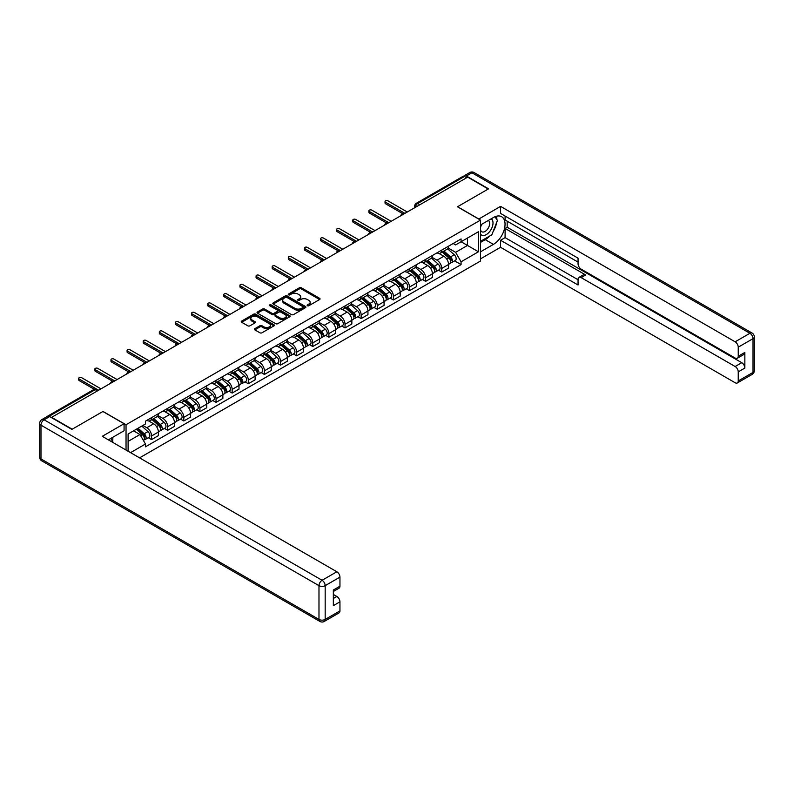 <?xml version="1.0" encoding="UTF-8"?>
<svg xmlns="http://www.w3.org/2000/svg" width="794" height="794" viewBox="0 0 794 794"><rect width="100%" height="100%" fill="white"/><g stroke="black" fill="none" stroke-linecap="round" stroke-linejoin="round"><path stroke-width="1.19" d="M307.427 305.73A1.002 0.576 0 0 0 308.846 305.73L319.625 299.507A1.439 0.824 0 0 0 320.051 298.921A1.439 0.824 0 0 0 319.625 298.336L301.373 287.795A1.439 0.824 0 0 0 299.338 287.795L288.559 294.018A1.002 0.576 0 0 0 289.979 294.842L291.378 294.028A4.595 2.65 0 0 1 297.869 294.028L299.388 294.911A4.595 2.65 0 0 1 300.737 296.787A4.595 2.65 0 0 1 299.388 298.663L297.998 299.467A1.002 0.576 0 0 0 299.417 300.281L300.817 299.477A4.595 2.65 0 0 1 307.308 299.477L308.826 300.36A4.595 2.65 0 0 1 310.166 302.236A4.595 2.65 0 0 1 308.826 304.102L307.427 304.906A1.002 0.576 0 0 0 307.427 305.73L307.427 304.906M254.814 328.676A1.439 0.824 0 0 0 254.388 329.262A1.439 0.824 0 0 0 254.814 329.847L259.936 332.805A1.439 0.824 0 0 0 261.96 332.805L273.93 325.887A1.439 0.824 0 0 0 274.347 325.302A1.439 0.824 0 0 0 273.93 324.716L255.668 314.176A1.439 0.824 0 0 0 253.643 314.176L241.674 321.094A1.439 0.824 0 0 0 241.257 321.679A1.439 0.824 0 0 0 241.674 322.265L247.857 325.838A1.439 0.824 0 0 0 249.892 325.838L255.013 322.88A1.439 0.824 0 0 0 255.43 322.295A1.439 0.824 0 0 0 255.013 321.709L251.946 319.932A3.841 2.213 0 0 1 250.825 318.364A3.841 2.213 0 0 1 253.187 316.32A3.841 2.213 0 0 1 257.375 316.796L269.394 323.744A3.841 2.213 0 0 1 270.516 325.302A3.841 2.213 0 0 1 268.144 327.356A3.841 2.213 0 0 1 263.965 326.87L261.96 325.719A1.439 0.824 0 0 0 259.936 325.719L254.814 328.676L254.814 329.847L259.936 326.91L259.936 325.719M126.038 424.74L102.992 411.441L72.194 429.217L51.63 417.346L467.686 177.131L488.25 189.012L457.453 206.787L480.499 220.097L126.038 424.74L126.038 450.039M291.477 314.593A1.439 0.824 0 0 0 293.512 314.593L305.482 307.675A1.439 0.824 0 0 0 305.898 307.089A1.439 0.824 0 0 0 305.482 306.504L287.22 295.964A1.439 0.824 0 0 0 285.195 295.964L273.225 302.871A1.439 0.824 0 0 0 272.799 303.457A1.439 0.824 0 0 0 273.225 304.042L291.477 314.593M270.119 305.948A1.002 0.576 0 0 1 271.141 306.087L271.141 304.896L289.701 315.615A1.439 0.824 0 0 1 290.128 316.201A1.439 0.824 0 0 1 289.701 316.786L277.731 323.694A1.439 0.824 0 0 1 275.707 323.694L257.445 313.154L257.445 311.982A1.439 0.824 0 0 0 257.028 312.568A1.439 0.824 0 0 0 257.445 313.154M257.445 311.982L262.566 309.025A1.439 0.824 0 0 1 264.601 309.025L272.005 313.302A1.439 0.824 0 0 0 274.029 313.302L277.434 311.337A1.439 0.824 0 0 0 277.85 310.752A1.439 0.824 0 0 0 277.434 310.166L269.722 305.72A1.002 0.576 0 0 1 271.141 304.896M139.575 457.86L480.499 261.028L480.499 220.097M47.362 416.413A2.928 1.687 -120 0 0 46.965 416.542A2.928 1.687 -120 0 0 46.648 416.83M419.837 204.763L417.664 203.512A2.928 1.687 60 0 0 416.205 203.363L463.021 176.337A2.928 1.687 60 0 1 464.48 176.476L417.664 203.512A2.928 1.687 120 0 0 415.599 207.085L415.599 207.204M466.654 177.737L464.48 176.476M441.752 250.11A6.719 3.881 60 0 1 440.352 253.127L447.171 249.187A6.719 3.881 -120 0 0 448.57 246.17M432.065 257.345L436.998 260.194A6.719 3.881 60 0 1 441.752 268.422L448.57 264.481A6.719 3.881 -120 0 0 443.816 256.254L438.933 253.435M448.57 264.481L448.57 268.124L441.752 272.064L438.477 270.178M440.352 253.127A6.719 3.881 60 0 1 437.047 252.82M441.752 268.422L441.752 272.064M425.624 259.41A6.719 3.881 60 0 1 424.234 262.427L431.053 258.497A6.719 3.881 -120 0 0 432.442 255.479M422.358 279.478L425.624 281.374L432.442 277.434L432.442 273.791A6.719 3.881 -120 0 0 427.688 265.563L422.815 262.745M424.234 262.427A6.719 3.881 60 0 1 420.919 262.129M415.947 266.655L420.87 269.494A6.719 3.881 60 0 1 425.624 277.731L425.624 281.374M409.506 268.719A6.719 3.881 60 0 1 408.116 271.737L414.934 267.806A6.719 3.881 -120 0 0 416.324 264.779M406.23 288.788L409.506 290.673L416.324 286.743L416.324 283.101A6.719 3.881 -120 0 0 411.57 274.863L406.687 272.044M408.116 271.737A6.719 3.881 60 0 1 404.801 271.439M399.829 275.965L404.751 278.803A6.719 3.881 60 0 1 409.506 287.041L409.506 290.673M393.387 278.029A6.719 3.881 60 0 1 391.988 281.046L398.806 277.106A6.719 3.881 -120 0 0 400.206 274.089M390.112 298.097L393.387 299.983L400.206 296.053L400.206 292.41A6.719 3.881 -120 0 0 395.452 284.173L390.569 281.354M391.988 281.046A6.719 3.881 60 0 1 388.683 280.748M383.701 285.264L388.633 288.113A6.719 3.881 60 0 1 393.387 296.351L393.387 299.983M377.259 287.339A6.719 3.881 60 0 1 375.87 290.356L382.688 286.416A6.719 3.881 -120 0 0 384.078 283.398M373.994 307.407L377.259 309.293L384.078 305.353L384.078 301.72A6.719 3.881 -120 0 0 379.324 293.482L374.45 290.664M375.87 290.356A6.719 3.881 60 0 1 372.555 290.048M367.582 294.574L372.505 297.422A6.719 3.881 60 0 1 377.259 305.65L377.259 309.293M361.141 296.648A6.719 3.881 60 0 1 359.751 299.666L366.57 295.725A6.719 3.881 -120 0 0 367.959 292.708M357.866 316.717L361.141 318.602L367.959 314.662L367.959 311.02A6.719 3.881 -120 0 0 363.205 302.792L358.322 299.973M359.751 299.666A6.719 3.881 60 0 1 356.437 299.358M351.464 303.884L356.387 306.732A6.719 3.881 60 0 1 361.141 314.96L361.141 318.602M345.023 305.948A6.719 3.881 60 0 1 343.623 308.965L350.452 305.035A6.719 3.881 -120 0 0 351.841 302.018M341.748 326.016L345.023 327.912L351.841 323.972L351.841 320.329A6.719 3.881 -120 0 0 347.087 312.102L342.204 309.283M343.623 308.965A6.719 3.881 60 0 1 340.318 308.668M335.336 313.193L340.269 316.032A6.719 3.881 60 0 1 345.023 324.27L345.023 327.912M328.895 315.258A6.719 3.881 60 0 1 327.505 318.275L334.324 314.345A6.719 3.881 -120 0 0 335.713 311.317M325.629 335.326L328.895 337.212L335.713 333.282L335.713 329.639A6.719 3.881 -120 0 0 330.959 321.401L326.086 318.583M327.505 318.275A6.719 3.881 60 0 1 324.2 317.977M319.218 322.503L324.141 325.342A6.719 3.881 60 0 1 328.895 333.579L328.895 337.212M312.776 324.567A6.719 3.881 60 0 1 311.387 327.585L318.205 323.644A6.719 3.881 -120 0 0 319.595 320.627M309.501 344.636L312.776 346.521L319.595 342.591L319.595 338.949A6.719 3.881 -120 0 0 314.841 330.711L309.958 327.892M311.387 327.585A6.719 3.881 60 0 1 308.072 327.287M303.1 331.803L308.022 334.651A6.719 3.881 60 0 1 312.776 342.889L312.776 346.521M296.658 333.877A6.719 3.881 60 0 1 295.259 336.894L302.087 332.954A6.719 3.881 -120 0 0 303.477 329.937M293.383 353.945L296.658 355.831L303.477 351.891L303.477 348.258A6.719 3.881 -120 0 0 298.723 340.021L293.84 337.202M295.259 336.894A6.719 3.881 60 0 1 291.954 336.587M286.971 341.112L291.904 343.961A6.719 3.881 60 0 1 296.658 352.189L296.658 355.831M280.53 343.187A6.719 3.881 60 0 1 279.141 346.204L285.959 342.264A6.719 3.881 -120 0 0 287.349 339.246M277.265 363.255L280.53 365.141L287.349 361.201L287.349 357.558A6.719 3.881 -120 0 0 282.604 349.33L277.721 346.512M279.141 346.204A6.719 3.881 60 0 1 275.836 345.896M270.853 350.422L275.776 353.27A6.719 3.881 60 0 1 280.53 361.498L280.53 365.141M264.412 352.486A6.719 3.881 60 0 1 263.022 355.504L269.841 351.573A6.719 3.881 -120 0 0 271.23 348.556M261.137 372.555L264.412 374.45L271.23 370.51L271.23 366.868A6.719 3.881 -120 0 0 266.476 358.64L261.593 355.821M263.022 355.504A6.719 3.881 60 0 1 259.707 355.206M254.735 359.732L259.658 362.57A6.719 3.881 60 0 1 264.412 370.808L264.412 374.45M248.294 361.796A6.719 3.881 60 0 1 246.894 364.813L253.723 360.873A6.719 3.881 -120 0 0 255.112 357.856M245.018 381.864L248.294 383.75L255.112 379.82L255.112 376.177A6.719 3.881 -120 0 0 250.358 367.94L245.475 365.121M246.894 364.813A6.719 3.881 60 0 1 243.589 364.515M238.607 369.041L243.54 371.88A6.719 3.881 60 0 1 248.294 380.118L248.294 383.75M232.166 371.106A6.719 3.881 60 0 1 230.776 374.123L237.595 370.183A6.719 3.881 -120 0 0 238.984 367.165M228.9 391.174L232.166 393.06L238.984 389.12L238.984 385.487A6.719 3.881 -120 0 0 234.24 377.249L229.357 374.431M230.776 374.123A6.719 3.881 60 0 1 227.471 373.815M222.489 378.341L227.412 381.189A6.719 3.881 60 0 1 232.166 389.427L232.166 393.06M216.047 380.415A6.719 3.881 60 0 1 214.658 383.433L221.476 379.492A6.719 3.881 -120 0 0 222.866 376.475M212.772 400.484L216.047 402.369L222.866 398.429L222.866 394.797A6.719 3.881 -120 0 0 218.112 386.559L213.229 383.74M214.658 383.433A6.719 3.881 60 0 1 211.343 383.125M206.371 387.651L211.293 390.499A6.719 3.881 60 0 1 216.047 398.727L216.047 402.369M199.929 389.725A6.719 3.881 60 0 1 198.53 392.742L205.358 388.802A6.719 3.881 -120 0 0 206.748 385.785M196.654 409.793L199.929 411.679L206.748 407.739L206.748 404.096A6.719 3.881 -120 0 0 201.994 395.869L197.111 393.05M198.53 392.742A6.719 3.881 60 0 1 195.225 392.435M190.242 396.96L195.175 399.809A6.719 3.881 60 0 1 199.929 408.037L199.929 411.679M183.801 399.025A6.719 3.881 60 0 1 182.412 402.042L189.23 398.112A6.719 3.881 -120 0 0 190.62 395.094M180.536 419.093L183.801 420.989L190.62 417.048L190.62 413.406A6.719 3.881 -120 0 0 185.875 405.178L180.992 402.36M182.412 402.042A6.719 3.881 60 0 1 179.107 401.744M174.124 406.27L179.047 409.108A6.719 3.881 60 0 1 183.801 417.346L183.801 420.989M167.683 408.334A6.719 3.881 60 0 1 166.293 411.352L173.112 407.411A6.719 3.881 -120 0 0 174.501 404.394M164.408 428.403L167.683 430.288L174.501 426.358L174.501 422.716A6.719 3.881 -120 0 0 169.747 414.478L164.864 411.659M166.293 411.352A6.719 3.881 60 0 1 162.978 411.054M158.006 415.58L162.929 418.418A6.719 3.881 60 0 1 167.683 426.656L167.683 430.288M151.565 417.644A6.719 3.881 60 0 1 150.165 420.661L156.994 416.721A6.719 3.881 -120 0 0 158.383 413.704M148.289 437.712L151.565 439.598L158.383 435.658L158.383 432.025A6.719 3.881 -120 0 0 153.629 423.788L148.746 420.969M150.165 420.661A6.719 3.881 60 0 1 146.86 420.354M142.88 425.455L146.811 427.728A6.719 3.881 60 0 1 151.565 435.966L151.565 439.598M453.166 243.51L455.597 244.919L478.435 231.729L467.477 238.051L467.477 245.455L455.597 252.313L448.193 248.036M128.102 451.23L128.102 433.99L145.461 423.966L145.461 421.167L461.076 238.944L461.076 241.753L478.435 251.777L461.076 261.802L455.597 252.313M478.435 231.729L478.435 251.777M128.102 441.395L139.982 434.526L145.461 444.015L145.461 446.824L461.076 264.601L461.076 261.802M145.461 444.015L130.534 452.64M139.982 434.526L133.581 430.834M454.595 260.869L461.076 264.601M307.834 305.869L308.826 305.303A4.595 2.65 0 0 0 310.166 303.427L310.166 302.236M300.737 296.787L300.737 297.978A4.595 2.65 0 0 1 299.388 299.854L298.395 300.43M319.605 299.517L301.373 288.986A1.439 0.824 0 0 0 299.338 288.986L288.966 294.981M305.462 307.685L287.22 297.154A1.439 0.824 0 0 0 285.195 297.154L273.235 304.062L273.225 302.871M302.941 307.506A1.002 0.576 0 0 0 302.941 306.683L286.912 297.432A1.002 0.576 0 0 0 285.493 297.432L284.024 298.276A4.595 2.65 0 0 0 282.684 300.152A4.595 2.65 0 0 0 284.024 302.028L294.981 308.35A4.595 2.65 0 0 0 301.472 308.35L302.941 307.506L302.941 308.697A1.002 0.576 0 0 0 303.239 308.29L303.239 307.089M282.684 300.152L282.684 301.343A4.595 2.65 0 0 0 284.024 303.219L284.024 302.028M302.941 308.697L301.472 309.541A4.595 2.65 0 0 1 294.981 309.541L284.024 303.219M257.464 313.164L262.566 310.216L262.566 309.025M277.85 310.752L277.85 311.943A1.439 0.824 0 0 1 277.434 312.528L274.029 314.493A1.439 0.824 0 0 1 272.005 314.493L264.601 310.216A1.439 0.824 0 0 0 262.566 310.216M271.141 306.087L289.681 316.796M279.687 317.739A3.841 2.213 0 0 0 283.865 318.215A3.841 2.213 0 0 0 286.237 316.171A3.841 2.213 0 0 0 285.115 314.603L280.877 312.161A1.439 0.824 0 0 0 278.853 312.161L275.449 314.116A1.439 0.824 0 0 0 275.032 314.702A1.439 0.824 0 0 0 275.449 315.287L279.687 317.739L279.687 318.93A3.841 2.213 0 0 0 283.865 319.406A3.841 2.213 0 0 0 286.237 317.362L286.237 316.171M275.032 314.702L275.032 315.903A1.439 0.824 0 0 0 275.449 316.488L275.449 315.287M279.687 318.93L275.449 316.488M270.516 325.302L270.516 326.503A3.841 2.213 0 0 1 268.144 328.547A3.841 2.213 0 0 1 263.965 328.061L261.96 326.91A1.439 0.824 0 0 0 259.936 326.91M250.825 318.364L250.825 319.555A3.841 2.213 0 0 0 251.946 321.123L251.946 319.932M254.993 322.89L251.946 321.123M273.93 324.716L273.93 325.887L255.668 315.367A1.439 0.824 0 0 0 253.643 315.367L241.694 322.275L241.674 321.094M442.218 252.055L448.779 257.911A3.652 2.114 60 0 1 449.93 263.558L448.57 264.352M442.387 252.204L445.484 253.991M442.873 251.668L450.188 258.189A1.757 1.012 60 0 1 450.734 260.898A1.757 1.012 60 0 1 450.575 260.968M443.975 251.033L450.535 256.899A3.652 2.114 60 0 1 451.687 262.546A3.652 2.114 60 0 1 450.585 262.665M447.637 248.84L454.257 254.755A3.652 2.114 60 0 1 455.409 260.402L451.687 262.546M402.657 213.636L385.527 203.75A1.677 0.973 180 0 1 385.04 203.066L385.04 201.507A1.677 0.973 -0 0 0 385.527 202.192L404.91 213.388M407.282 212.008L387.909 200.822A1.677 0.973 -0 0 0 386.073 200.614A1.677 0.973 -0 0 0 385.04 201.507M426.09 261.355L432.661 267.221A3.652 2.114 60 0 1 433.812 272.868L432.442 273.662M426.269 261.514L429.356 263.3M426.755 260.978L434.06 267.499A1.757 1.012 60 0 1 434.616 270.208A1.757 1.012 60 0 1 434.457 270.278M427.847 260.343L434.417 266.208A3.652 2.114 60 0 1 435.569 271.856A3.652 2.114 60 0 1 434.457 271.975M431.509 258.149L438.139 264.055A3.652 2.114 60 0 1 439.29 269.712L435.569 271.856M409.972 270.665L416.542 276.53A3.652 2.114 60 0 1 417.684 282.178L416.324 282.962M410.141 270.823L413.237 272.61M410.637 270.288L417.942 276.808A1.757 1.012 60 0 1 418.498 279.518A1.757 1.012 60 0 1 418.339 279.577M411.729 269.652L418.299 275.518A3.652 2.114 60 0 1 419.44 281.165A3.652 2.114 60 0 1 418.339 281.284M415.391 267.449L422.021 273.364A3.652 2.114 60 0 1 423.162 279.012L419.44 281.165M478.742 219.084L500.548 206.371L735.135 341.807L749.913 333.282L471.924 172.784L466.346 176L488.558 188.833L457.562 206.728L478.742 218.965M480.499 224.99L493.421 217.526A16.446 9.488 120 0 1 501.639 216.712A16.446 9.488 120 0 1 504.16 229.893A16.446 9.488 120 0 1 493.421 244.383L480.499 251.837M480.499 258.874L500.548 247.301L500.548 240.264L578.052 285.006L578.052 279.399A4.387 2.531 -120 0 1 578.965 277.394A4.387 2.531 -120 0 1 581.158 277.612L735.135 366.51L741.755 362.689A4.387 2.531 60 0 1 744.851 368.059L744.851 352.427A4.387 2.531 60 0 1 743.948 354.442L737.328 358.253A4.387 2.531 -120 0 0 738.241 356.248L738.241 347.177A4.387 2.531 -120 0 0 735.135 341.807M507.168 221.169L507.168 227.253L505.093 228.444L505.093 237.634L500.548 240.264M505.093 216.037L505.093 219.978L578.052 262.099M737.328 358.253A4.387 2.531 -120 0 1 735.135 358.034L581.158 269.136A4.387 2.531 -120 0 1 578.052 263.767L578.052 258.159L500.548 213.417L500.548 206.371M500.548 247.301L735.135 382.738A4.387 2.531 -120 0 0 737.328 382.956A4.387 2.531 -120 0 0 738.241 380.951L738.241 371.88A4.387 2.531 -120 0 0 735.135 366.51M466.346 176A4.387 2.531 -120 0 0 464.153 175.782A4.387 2.531 -120 0 0 463.686 176.208M505.093 228.444L585.704 274.982L581.158 277.612M507.168 227.253L741.755 362.689M505.093 237.634L578.052 279.756M578.965 277.394L583.511 274.774A4.387 2.531 60 0 1 585.704 274.982M480.499 242.408L485.253 239.669A16.446 9.488 120 0 0 489.809 235.957M493.074 231.659A16.446 9.488 120 0 0 496.617 222.538M496.885 219.591A16.446 9.488 120 0 0 496.468 216.236M49.665 416.572L44.087 419.788A4.387 2.531 -120 0 0 41.893 419.569L47.471 416.354A4.387 2.531 60 0 1 49.665 416.572L71.887 429.395L102.883 411.5L124.072 423.728L124.072 430.775L109.393 439.241A16.446 9.488 120 0 0 108.411 439.866M124.072 423.728L102.267 436.323L336.854 571.759A4.387 2.531 60 0 1 339.951 577.129L339.951 586.2A4.387 2.531 60 0 1 339.048 588.205L333.341 591.5M112.808 441.236L112.808 437.276M333.341 598.487L336.854 596.463A4.387 2.531 60 0 1 339.951 601.832L339.951 610.894A4.387 2.531 60 0 1 339.048 612.908L324.27 621.434A4.387 2.531 -120 0 0 325.173 619.429L339.951 610.894M339.951 586.2L333.341 590.011L333.341 605.643L339.951 601.832M336.854 596.463L333.341 594.428M480.499 234.121A9.498 5.489 120 0 0 488.052 233.297A9.498 5.489 120 0 0 493.005 222.955A9.498 5.489 120 0 0 491.278 218.767M481.293 224.523A9.498 5.489 120 0 0 480.499 226.24M480.499 229.416A6.501 3.752 120 0 0 481.809 231.759A6.501 3.752 120 0 0 486.821 230.022A6.501 3.752 120 0 0 489.66 223.471A6.501 3.752 120 0 0 488.32 220.494A6.501 3.752 120 0 0 488.3 220.484M481.829 224.216A6.501 3.752 120 0 0 480.499 228.116M494.9 216.782L497.441 220.395L491.863 234.776L480.707 241.217M110.832 438.417L113.214 442.645M386.529 222.945L369.409 213.05A1.677 0.973 180 0 1 368.912 212.365L368.912 210.817A1.677 0.973 -0 0 0 369.409 211.502L388.782 222.687M391.164 221.318L371.781 210.132A1.677 0.973 -0 0 0 369.954 209.924A1.677 0.973 -0 0 0 368.912 210.817M370.411 232.245L353.29 222.36A1.677 0.973 180 0 1 352.794 221.675L352.794 220.127A1.677 0.973 -0 0 0 353.29 220.811L372.664 231.997M375.036 230.627L355.662 219.442A1.677 0.973 -0 0 0 353.836 219.223A1.677 0.973 -0 0 0 352.794 220.127M393.854 279.974L400.414 285.84A3.652 2.114 60 0 1 401.566 291.487L400.206 292.271M394.023 280.133L397.119 281.91M394.509 279.587L401.824 286.118A1.757 1.012 60 0 1 402.369 288.827A1.757 1.012 60 0 1 402.211 288.887M395.611 278.962L402.171 284.818A3.652 2.114 60 0 1 403.322 290.475A3.652 2.114 60 0 1 402.221 290.584M399.273 276.759L405.893 282.674A3.652 2.114 60 0 1 407.044 288.321L403.322 290.475M377.726 289.284L384.296 295.14A3.652 2.114 60 0 1 385.447 300.797L384.078 301.581M377.904 289.433L380.991 291.219M378.391 288.897L385.695 295.418A1.757 1.012 60 0 1 386.251 298.137A1.757 1.012 60 0 1 386.092 298.197M379.482 288.272L386.053 294.127A3.652 2.114 60 0 1 387.204 299.775A3.652 2.114 60 0 1 386.092 299.894M383.145 286.068L389.775 291.984A3.652 2.114 60 0 1 390.926 297.631L387.204 299.775M361.607 298.594L368.178 304.449A3.652 2.114 60 0 1 369.319 310.097L367.959 310.891M361.776 298.743L364.873 300.529M362.272 298.207L369.577 304.727A1.757 1.012 60 0 1 370.133 307.437A1.757 1.012 60 0 1 369.974 307.506M363.364 297.571L369.935 303.437A3.652 2.114 60 0 1 371.076 309.084A3.652 2.114 60 0 1 369.974 309.203M367.027 295.378L373.656 301.293A3.652 2.114 60 0 1 374.798 306.941L371.076 309.084M354.293 241.555L337.162 231.669A1.677 0.973 180 0 1 336.676 230.985L336.676 229.436A1.677 0.973 -0 0 0 337.162 230.121L356.546 241.307M358.918 239.937L339.544 228.741A1.677 0.973 -0 0 0 337.708 228.533A1.677 0.973 -0 0 0 336.676 229.436M338.165 250.864L321.044 240.979A1.677 0.973 180 0 1 320.548 240.294L320.548 238.736A1.677 0.973 -0 0 0 321.044 239.431L340.418 250.616M342.8 249.237L323.416 238.051A1.677 0.973 -0 0 0 321.59 237.843A1.677 0.973 -0 0 0 320.548 238.736M322.046 260.174L304.926 250.289A1.677 0.973 180 0 1 304.43 249.604L304.43 248.046A1.677 0.973 -0 0 0 304.926 248.73L324.299 259.916M326.671 258.546L307.298 247.361A1.677 0.973 -0 0 0 305.472 247.152A1.677 0.973 -0 0 0 304.43 248.046M345.489 307.893L352.05 313.759A3.652 2.114 60 0 1 353.201 319.406L351.841 320.2M345.658 308.052L348.755 309.839M346.144 307.516L353.459 314.037A1.757 1.012 60 0 1 354.005 316.746A1.757 1.012 60 0 1 353.846 316.816M347.246 306.881L353.806 312.747A3.652 2.114 60 0 1 354.958 318.394A3.652 2.114 60 0 1 353.856 318.513M350.908 304.688L357.528 310.593A3.652 2.114 60 0 1 358.68 316.25L354.958 318.394M305.928 269.484L288.798 259.588A1.677 0.973 180 0 1 288.311 258.904L288.311 257.355A1.677 0.973 -0 0 0 288.798 258.04L308.181 269.226M310.553 267.856L291.18 256.67A1.677 0.973 -0 0 0 289.344 256.462A1.677 0.973 -0 0 0 288.311 257.355M329.361 317.203L335.931 323.069A3.652 2.114 60 0 1 337.083 328.716L335.713 329.5M329.54 317.362L332.626 319.148M330.026 316.826L337.341 323.347A1.757 1.012 60 0 1 337.887 326.056A1.757 1.012 60 0 1 337.728 326.116M331.118 316.191L337.688 322.056A3.652 2.114 60 0 1 338.839 327.704A3.652 2.114 60 0 1 337.738 327.823M334.78 313.987L341.41 319.903A3.652 2.114 60 0 1 342.561 325.55L338.839 327.704M289.8 278.783L272.679 268.898A1.677 0.973 180 0 1 272.183 268.213L272.183 266.665A1.677 0.973 -0 0 0 272.679 267.35L292.053 278.535M294.435 277.166L275.052 265.98A1.677 0.973 -0 0 0 273.225 265.762A1.677 0.973 -0 0 0 272.183 266.665M313.243 326.513L319.813 332.378A3.652 2.114 60 0 1 320.955 338.026L319.595 338.81M313.412 326.671L316.508 328.448M313.908 326.126L321.213 332.656A1.757 1.012 60 0 1 321.769 335.366A1.757 1.012 60 0 1 321.61 335.425M315 325.5L321.57 331.356A3.652 2.114 60 0 1 322.711 337.013A3.652 2.114 60 0 1 321.61 337.122M318.662 323.297L325.292 329.212A3.652 2.114 60 0 1 326.433 334.86L322.711 337.013M273.682 288.093L256.561 278.208A1.677 0.973 180 0 1 256.065 277.523L256.065 275.975A1.677 0.973 -0 0 0 256.561 276.659L275.935 287.845M278.307 286.475L258.933 275.28A1.677 0.973 -0 0 0 257.107 275.071A1.677 0.973 -0 0 0 256.065 275.975M297.125 335.822L303.685 341.678A3.652 2.114 60 0 1 304.836 347.335L303.477 348.119M297.293 335.971L300.39 337.758M297.78 335.435L305.094 341.956A1.757 1.012 60 0 1 305.64 344.675A1.757 1.012 60 0 1 305.482 344.735M298.881 334.81L305.442 340.666A3.652 2.114 60 0 1 306.593 346.313A3.652 2.114 60 0 1 305.492 346.432M302.544 332.607L309.164 338.522A3.652 2.114 60 0 1 310.315 344.169L306.593 346.313M257.564 297.403L240.433 287.517A1.677 0.973 180 0 1 239.947 286.833L239.947 285.274A1.677 0.973 -0 0 0 240.433 285.969L259.817 297.154M262.189 295.775L242.815 284.589A1.677 0.973 -0 0 0 240.979 284.381A1.677 0.973 -0 0 0 239.947 285.274M280.997 345.132L287.567 350.988A3.652 2.114 60 0 1 288.718 356.635L287.349 357.429M281.175 345.281L284.262 347.067M281.662 344.745L288.976 351.266A1.757 1.012 60 0 1 289.522 353.975A1.757 1.012 60 0 1 289.363 354.045M282.753 344.11L289.324 349.975A3.652 2.114 60 0 1 290.475 355.623A3.652 2.114 60 0 1 289.373 355.742M286.416 341.916L293.046 347.832A3.652 2.114 60 0 1 294.197 353.479L290.475 355.623M241.436 306.712L224.315 296.827A1.677 0.973 180 0 1 223.819 296.132L223.819 294.584A1.677 0.973 -0 0 0 224.315 295.269L243.689 306.454M246.071 305.085L226.687 293.899A1.677 0.973 -0 0 0 224.861 293.691A1.677 0.973 -0 0 0 223.819 294.584M264.878 354.432L271.449 360.297A3.652 2.114 60 0 1 272.59 365.945L271.23 366.739M265.047 354.59L268.144 356.377M265.543 354.055L272.848 360.575A1.757 1.012 60 0 1 273.404 363.285A1.757 1.012 60 0 1 273.245 363.354M266.635 353.419L273.205 359.285A3.652 2.114 60 0 1 274.347 364.932A3.652 2.114 60 0 1 273.245 365.051M270.297 351.226L276.927 357.131A3.652 2.114 60 0 1 278.069 362.789L274.347 364.932M225.317 316.022L208.197 306.127A1.677 0.973 180 0 1 207.7 305.442L207.7 303.894A1.677 0.973 -0 0 0 208.197 304.578L227.57 315.764M229.942 314.394L210.569 303.209A1.677 0.973 -0 0 0 208.743 303A1.677 0.973 -0 0 0 207.7 303.894M248.76 363.741L255.321 369.607A3.652 2.114 60 0 1 256.472 375.254L255.112 376.038M248.929 363.9L252.026 365.687M249.415 363.364L256.73 369.885A1.757 1.012 60 0 1 257.276 372.594A1.757 1.012 60 0 1 257.117 372.654M250.517 362.729L257.077 368.595A3.652 2.114 60 0 1 258.229 374.242A3.652 2.114 60 0 1 257.127 374.361M254.179 360.526L260.799 366.441A3.652 2.114 60 0 1 261.951 372.088L258.229 374.242M209.199 325.322L192.069 315.436A1.677 0.973 180 0 1 191.582 314.752L191.582 313.203A1.677 0.973 -0 0 0 192.069 313.888L211.452 325.074M213.824 323.704L194.451 312.518A1.677 0.973 -0 0 0 192.614 312.3A1.677 0.973 -0 0 0 191.582 313.203M232.632 373.051L239.202 378.917A3.652 2.114 60 0 1 240.354 384.564L238.984 385.348M232.811 373.21L235.897 374.986M233.297 372.664L240.612 379.195A1.757 1.012 60 0 1 241.158 381.904A1.757 1.012 60 0 1 240.999 381.964M234.389 372.039L240.959 377.894A3.652 2.114 60 0 1 242.11 383.552A3.652 2.114 60 0 1 241.009 383.661M238.051 369.835L244.681 375.751A3.652 2.114 60 0 1 245.832 381.398L242.11 383.552M193.071 334.631L175.95 324.746A1.677 0.973 180 0 1 175.454 324.061L175.454 322.513A1.677 0.973 -0 0 0 175.95 323.198L195.324 334.383M197.706 333.014L178.322 321.818A1.677 0.973 -0 0 0 176.496 321.61A1.677 0.973 -0 0 0 175.454 322.513M216.514 382.361L223.084 388.216A3.652 2.114 60 0 1 224.226 393.874L222.866 394.658M216.683 382.51L219.779 384.296M217.179 381.974L224.484 388.494A1.757 1.012 60 0 1 225.039 391.214A1.757 1.012 60 0 1 224.881 391.273M218.271 381.348L224.841 387.204A3.652 2.114 60 0 1 225.982 392.851A3.652 2.114 60 0 1 224.881 392.97M221.933 379.145L228.563 385.06A3.652 2.114 60 0 1 229.704 390.708L225.982 392.851M176.953 343.941L159.832 334.056A1.677 0.973 180 0 1 159.336 333.371L159.336 331.813A1.677 0.973 -0 0 0 159.832 332.507L179.206 343.693M181.578 342.313L162.204 331.128A1.677 0.973 -0 0 0 160.378 330.919A1.677 0.973 -0 0 0 159.336 331.813M200.396 391.67L206.956 397.526A3.652 2.114 60 0 1 208.107 403.173L206.748 403.967M200.564 391.819L203.661 393.606M201.051 391.283L208.365 397.804A1.757 1.012 60 0 1 208.911 400.513A1.757 1.012 60 0 1 208.753 400.583M202.152 390.648L208.713 396.514A3.652 2.114 60 0 1 209.864 402.161A3.652 2.114 60 0 1 208.762 402.28M205.815 388.455L212.435 394.37A3.652 2.114 60 0 1 213.586 400.017L209.864 402.161M160.835 353.251L143.704 343.365A1.677 0.973 180 0 1 143.218 342.671L143.218 341.122A1.677 0.973 -0 0 0 143.704 341.807L163.088 352.993M165.46 351.623L146.086 340.437A1.677 0.973 -0 0 0 144.25 340.229A1.677 0.973 -0 0 0 143.218 341.122M184.268 400.97L190.838 406.836A3.652 2.114 60 0 1 191.989 412.483L190.62 413.277M184.446 401.129L187.533 402.915M184.933 400.593L192.247 407.114A1.757 1.012 60 0 1 192.793 409.823A1.757 1.012 60 0 1 192.634 409.893M186.024 399.958L192.595 405.823A3.652 2.114 60 0 1 193.746 411.471A3.652 2.114 60 0 1 192.644 411.59M189.687 397.764L196.317 403.67A3.652 2.114 60 0 1 197.468 409.327L193.746 411.471M144.707 362.56L127.586 352.665A1.677 0.973 180 0 1 127.09 351.98L127.09 350.432A1.677 0.973 -0 0 0 127.586 351.117L146.959 362.302M149.341 360.933L129.958 349.747A1.677 0.973 -0 0 0 128.132 349.539A1.677 0.973 -0 0 0 127.09 350.432M168.149 410.28L174.72 416.145A3.652 2.114 60 0 1 175.861 421.793L174.501 422.577M168.318 410.438L171.415 412.225M168.814 409.903L176.119 416.423A1.757 1.012 60 0 1 176.675 419.133A1.757 1.012 60 0 1 176.516 419.192M169.906 409.267L176.476 415.133A3.652 2.114 60 0 1 177.618 420.78A3.652 2.114 60 0 1 176.516 420.899M173.568 407.064L180.198 412.979A3.652 2.114 60 0 1 181.34 418.627L177.618 420.78M128.588 371.86L111.468 361.975A1.677 0.973 180 0 1 110.971 361.29L110.971 359.742A1.677 0.973 -0 0 0 111.468 360.426L130.841 371.612M133.213 370.242L113.84 359.057A1.677 0.973 -0 0 0 112.014 358.838A1.677 0.973 -0 0 0 110.971 359.742M152.031 419.589L158.592 425.455A3.652 2.114 60 0 1 159.743 431.102L158.383 431.886M152.2 419.748L155.296 421.525M152.686 419.202L160.001 425.733A1.757 1.012 60 0 1 160.547 428.442A1.757 1.012 60 0 1 160.388 428.502M153.788 418.577L160.348 424.433A3.652 2.114 60 0 1 161.5 430.09A3.652 2.114 60 0 1 160.398 430.199M157.45 416.374L164.07 422.289A3.652 2.114 60 0 1 165.221 427.936L161.5 430.09M112.47 381.17L95.34 371.284A1.677 0.973 180 0 1 94.853 370.599L94.853 369.051A1.677 0.973 -0 0 0 95.34 369.736L114.723 380.922M117.095 379.552L97.722 368.356A1.677 0.973 -0 0 0 95.885 368.148A1.677 0.973 -0 0 0 94.853 369.051M136.31 429.256L142.473 434.755A3.652 2.114 60 0 1 143.625 440.412L143.446 440.511M136.37 429.217L139.168 430.834M136.965 428.869L143.883 435.033A1.757 1.012 60 0 1 144.429 437.752A1.757 1.012 60 0 1 144.27 437.812M138.067 428.244L144.23 433.742A3.652 2.114 60 0 1 145.381 439.39A3.652 2.114 60 0 1 144.28 439.509M141.789 426.09L147.952 431.599A3.652 2.114 60 0 1 149.103 437.246L145.381 439.39M94.278 389.288L79.221 380.594A1.677 0.973 180 0 1 78.725 379.909L78.725 378.351A1.677 0.973 -0 0 0 79.221 379.046L98.595 390.231M100.977 388.852L81.593 377.666A1.677 0.973 -0 0 0 79.767 377.458A1.677 0.973 -0 0 0 78.725 378.351M415.709 207.145L415.599 207.085A2.928 1.687 0 0 1 414.746 205.894L414.746 207.7M167.683 426.656L174.501 422.716M183.801 417.346L190.62 413.406M199.929 408.037L206.748 404.096M216.047 398.727L222.866 394.797M232.166 389.427L238.984 385.487M248.294 380.118L255.112 376.177M264.412 370.808L271.23 366.868M280.53 361.498L287.349 357.558M296.658 352.189L303.477 348.258M312.776 342.889L319.595 338.949M328.895 333.579L335.713 329.639M345.023 324.27L351.841 320.329M361.141 314.96L367.959 311.02M377.259 305.65L384.078 301.72M393.387 296.351L400.206 292.41M409.506 287.041L416.324 283.101M425.624 277.731L432.442 273.791M151.565 435.966L158.383 432.025M146.811 427.728L153.629 423.788M162.929 418.418L169.747 414.478M179.047 409.108L185.875 405.178M195.175 399.809L201.994 395.869M211.293 390.499L218.112 386.559M227.412 381.189L234.24 377.249M243.54 371.88L250.358 367.94M259.658 362.57L266.476 358.64M275.776 353.27L282.604 349.33M291.904 343.961L298.723 340.021M308.022 334.651L314.841 330.711M324.141 325.342L330.959 321.401M340.269 316.032L347.087 312.102M356.387 306.732L363.205 302.792M372.505 297.422L379.324 293.482M388.633 288.113L395.452 284.173M404.751 278.803L411.57 274.863M420.87 269.494L427.688 265.563M436.998 260.194L443.816 256.254M404.255 213.755A2.928 1.687 120 0 0 402.965 214.499M388.137 223.064A2.928 1.687 120 0 0 386.847 223.809M372.019 232.374A2.928 1.687 120 0 0 370.729 233.118M355.891 241.674A2.928 1.687 120 0 0 354.6 242.428M339.772 250.983A2.928 1.687 120 0 0 338.482 251.728M323.654 260.293A2.928 1.687 120 0 0 322.364 261.037M307.526 269.603A2.928 1.687 120 0 0 306.236 270.347M291.408 278.912A2.928 1.687 120 0 0 290.118 279.657M275.29 288.212A2.928 1.687 120 0 0 273.999 288.966M259.162 297.522A2.928 1.687 120 0 0 257.871 298.266M243.043 306.831A2.928 1.687 120 0 0 241.753 307.576M226.925 316.141A2.928 1.687 120 0 0 225.635 316.885M210.797 325.451A2.928 1.687 120 0 0 209.507 326.195M194.679 334.75A2.928 1.687 120 0 0 193.389 335.505M178.561 344.06A2.928 1.687 120 0 0 177.27 344.804M162.433 353.37A2.928 1.687 120 0 0 161.142 354.114M146.314 362.679A2.928 1.687 120 0 0 145.024 363.424M130.196 371.989A2.928 1.687 120 0 0 128.906 372.733M114.068 381.289A2.928 1.687 120 0 0 112.778 382.043M97.414 390.916L95.24 389.665L49.099 416.304M98.267 390.42L96.699 389.517A2.928 1.687 120 0 0 95.24 389.665A2.928 1.687 60 0 0 93.781 389.517L46.965 416.542M308.826 305.303L308.826 304.102M297.998 300.281L297.998 299.467M299.388 299.854L299.388 298.663M288.559 294.842L288.559 294.018M299.338 288.986L299.338 287.795M301.373 288.986L301.373 287.795M319.625 299.507L319.625 298.336M285.195 297.154L285.195 295.964M287.22 297.154L287.22 295.964M305.482 307.675L305.482 306.504M294.981 309.541L294.981 308.35M301.472 309.541L301.472 308.35M264.601 310.216L264.601 309.025M272.005 314.493L272.005 313.302M274.029 314.493L274.029 313.302M277.434 312.528L277.434 311.337M289.701 316.786L289.701 315.615M261.96 326.91L261.96 325.719M263.965 328.061L263.965 326.87M255.013 322.88L255.013 321.709M253.643 315.367L253.643 314.176M255.668 315.367L255.668 314.176M448.779 257.911L446.734 259.092M451.101 260.104L450.446 260.482M454.257 254.755L450.535 256.899M385.527 202.192L385.527 203.75M432.661 267.221L430.616 268.402M434.983 269.404L434.318 269.791M438.139 264.055L434.417 266.208M416.542 276.53L414.488 277.711M418.855 278.714L418.2 279.091M422.021 273.364L418.299 275.518M738.241 356.248L744.851 352.427M744.851 368.059L738.241 371.88M738.241 380.951L753.02 372.416L753.02 338.651L738.241 347.177M485.253 239.669L493.421 244.383M753.02 372.416A4.387 2.531 60 0 1 752.107 374.431A4.387 4.387 0 0 0 754.3 370.629A4.387 2.531 180 0 1 753.02 372.416M753.02 338.651A4.387 2.531 0 0 0 754.3 336.854A4.387 4.387 0 0 0 752.107 333.063A4.387 2.531 -60 0 0 749.913 333.282A4.387 2.531 60 0 1 753.02 338.651M464.153 175.782L469.73 172.566A4.387 2.531 60 0 1 471.924 172.784A4.387 2.531 -60 0 1 474.117 172.566L752.107 333.063M41.893 419.569A4.387 4.387 0 0 0 39.7 423.371A4.387 2.531 180 0 0 40.98 425.157A4.387 2.531 -60 0 1 44.087 419.788L322.076 580.285A4.387 2.531 -60 0 0 318.98 585.654L40.98 425.157L40.98 458.932L318.98 619.429L318.98 585.654A4.387 2.531 0 0 0 325.173 585.654L325.173 619.429A4.387 2.531 180 0 1 318.98 619.429A4.387 2.531 -60 0 0 319.883 621.434A4.387 4.387 0 0 0 324.27 621.434M339.951 577.129L325.173 585.654A4.387 2.531 -120 0 0 322.076 580.285L336.854 571.759M41.893 460.937A4.387 2.531 -60 0 1 40.98 458.932A4.387 2.531 0 0 1 39.7 457.146A4.387 4.387 0 0 0 41.893 460.937L319.883 621.434M369.409 211.502L369.409 213.05M353.29 220.811L353.29 222.36M400.414 285.84L398.37 287.021M402.737 288.024L402.082 288.401M405.893 282.674L402.171 284.818M384.296 295.14L382.251 296.331M386.618 297.333L385.953 297.71M389.775 291.984L386.053 294.127M368.178 304.449L366.123 305.63M370.49 306.643L369.835 307.02M373.656 301.293L369.935 303.437M337.162 230.121L337.162 231.669M321.044 239.431L321.044 240.979M304.926 248.73L304.926 250.289M352.05 313.759L350.005 314.94M354.372 315.943L353.717 316.33M357.528 310.593L353.806 312.747M288.798 258.04L288.798 259.588M335.931 323.069L333.887 324.25M338.254 325.252L337.589 325.629M341.41 319.903L337.688 322.056M272.679 267.35L272.679 268.898M319.813 332.378L317.759 333.559M322.126 334.562L321.471 334.939M325.292 329.212L321.57 331.356M256.561 276.659L256.561 278.208M303.685 341.678L301.641 342.869M306.008 343.871L305.353 344.249M309.164 338.522L305.442 340.666M240.433 285.969L240.433 287.517M287.567 350.988L285.522 352.169M289.889 353.181L289.224 353.558M293.046 347.832L289.324 349.975M224.315 295.269L224.315 296.827M271.449 360.297L269.394 361.478M273.761 362.481L273.106 362.868M276.927 357.131L273.205 359.285M208.197 304.578L208.197 306.127M255.321 369.607L253.276 370.788M257.643 371.791L256.988 372.168M260.799 366.441L257.077 368.595M192.069 313.888L192.069 315.436M239.202 378.917L237.158 380.098M241.525 381.1L240.86 381.477M244.681 375.751L240.959 377.894M175.95 323.198L175.95 324.746M223.084 388.216L221.03 389.407M225.397 390.41L224.742 390.787M228.563 385.06L224.841 387.204M159.832 332.507L159.832 334.056M206.956 397.526L204.912 398.707M209.279 399.719L208.624 400.097M212.435 394.37L208.713 396.514M143.704 341.807L143.704 343.365M190.838 406.836L188.793 408.017M193.16 409.019L192.495 409.406M196.317 403.67L192.595 405.823M127.586 351.117L127.586 352.665M174.72 416.145L172.665 417.326M177.032 418.329L176.377 418.706M180.198 412.979L176.476 415.133M111.468 360.426L111.468 361.975M158.592 425.455L156.547 426.636M160.914 427.638L160.259 428.016M164.07 422.289L160.348 424.433M95.34 369.736L95.34 371.284M142.473 434.755L140.707 435.777M144.796 436.948L144.131 437.325M147.952 431.599L144.23 433.742M79.221 379.046L79.221 380.594M404.503 213.616A2.928 2.928 0 0 0 400.762 215.779M388.385 222.916A2.928 2.928 0 0 0 384.633 225.089M372.267 232.225A2.928 2.928 0 0 0 368.515 234.389M356.139 241.535A2.928 2.928 0 0 0 352.397 243.698M340.021 250.844A2.928 2.928 0 0 0 336.269 253.008M323.902 260.154A2.928 2.928 0 0 0 320.151 262.318M307.774 269.454A2.928 2.928 0 0 0 304.033 271.627M291.656 278.763A2.928 2.928 0 0 0 287.904 280.927M275.538 288.073A2.928 2.928 0 0 0 271.786 290.237M259.41 297.383A2.928 2.928 0 0 0 255.668 299.546M243.292 306.692A2.928 2.928 0 0 0 239.54 308.856M227.173 315.992A2.928 2.928 0 0 0 223.422 318.166M211.045 325.302A2.928 2.928 0 0 0 207.303 327.465M194.927 334.611A2.928 2.928 0 0 0 191.175 336.775M178.809 343.921A2.928 2.928 0 0 0 175.057 346.085M162.681 353.231A2.928 2.928 0 0 0 158.939 355.394M146.562 362.53A2.928 2.928 0 0 0 142.811 364.704M130.444 371.84A2.928 2.928 0 0 0 126.693 374.004M114.316 381.15A2.928 2.928 0 0 0 110.574 383.313M96.699 389.517A2.928 2.928 0 0 0 93.781 389.517M416.205 203.363A2.928 2.928 0 0 0 414.746 205.894M737.328 382.956L752.107 374.431M754.3 370.629L754.3 336.854M474.117 172.566A4.387 4.387 0 0 0 469.73 172.566M39.7 423.371L39.7 457.146"/></g></svg>
